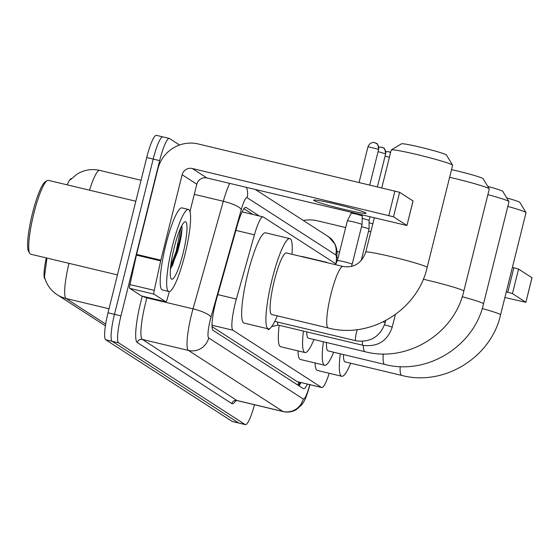 <?xml version="1.0" encoding="UTF-8"?>
<svg xmlns="http://www.w3.org/2000/svg" width="560" height="560" viewBox="0 0 560 560"><rect width="100%" height="100%" fill="white"/><g stroke="black" fill="none" stroke-linecap="round" stroke-linejoin="round"><path stroke-width="0.84" d="M335.874 263.879L263.228 216.972A25.312 4.263 103.4 0 0 262.997 216.867A25.312 4.263 103.4 0 0 254.443 234.815L236.362 299.04A25.312 4.263 103.4 0 0 235.242 303.261A25.312 4.263 103.4 0 0 232.925 330.225L321.524 387.436A25.312 4.263 103.4 0 0 321.762 387.534A25.312 4.263 103.4 0 0 329.21 373.282M71.554 178.549A22.778 3.836 103.4 0 0 67.228 184.856M46.312 257.929A22.778 3.836 103.4 0 0 44.989 278.971L45.087 279.034M212.03 326.634L297.206 381.626L321.762 387.534M269.738 328.524A14.357 2.422 -76.6 0 1 268.38 329.679A14.357 2.422 -76.6 0 1 267.799 328.748M46.949 258.153L44.457 276.85L45.311 279.692C47.593 285.978 51.562 290.99 57.211 294.728A29.526 29.057 122.8 0 0 66.094 298.522L105.672 324.079M254.478 404.733A25.312 4.263 -76.6 0 1 245.392 424.641L238.924 423.094A25.312 4.263 -76.6 0 1 238.686 422.996L112.161 341.299A25.312 4.263 -76.6 0 1 114.485 314.335L153.195 159.075A25.312 4.263 -76.6 0 1 162.862 136.906L156.394 135.359A25.312 4.263 -76.6 0 0 146.727 157.528L108.01 312.795A25.312 4.263 -76.6 0 0 105.693 339.752L232.218 421.449A25.312 4.263 -76.6 0 0 232.456 421.554L238.924 423.094A25.312 4.263 -76.6 0 1 238.686 422.996L112.161 341.299A25.312 4.263 -76.6 0 1 114.485 314.335L153.195 159.075A25.312 4.263 -76.6 0 1 162.862 136.906A25.312 4.263 -76.6 0 1 163.1 137.004M259.308 215.992L246.099 207.459A25.312 4.263 103.4 0 0 245.868 207.361A25.312 4.263 103.4 0 0 237.314 225.309L216.524 299.166A25.312 4.263 103.4 0 0 215.404 303.387A25.312 4.263 103.4 0 0 213.08 330.351L303.331 388.619A25.312 4.263 103.4 0 0 303.562 388.724A25.312 4.263 103.4 0 0 307.37 384.097M245.392 424.641A25.312 4.263 -76.6 0 1 245.161 424.543L118.636 342.846A25.312 4.263 -76.6 0 1 120.953 315.882L159.663 160.615A25.312 4.263 -76.6 0 1 169.337 138.446A25.312 4.263 -76.6 0 1 169.568 138.551L179.578 145.012M300.902 382.557A25.312 4.263 -76.6 0 1 299.019 385.833M243.943 208.698L252.84 214.445M365.743 212.898A26.999 1.575 -166 0 0 338.023 204.638A26.999 1.575 -166 0 0 313.663 200.186A26.999 1.575 -166 0 0 313.978 200.543A26.999 1.575 -166 0 0 341.698 208.796A26.999 1.575 -166 0 0 366.051 213.248A26.999 1.575 -166 0 0 365.743 212.898M141.659 296.009A4.221 0.714 -76.6 0 1 141.617 296.009A4.221 0.714 -76.6 0 1 141.582 295.995L165.844 301.784L154.028 294.154L129.759 288.358A4.221 0.714 -76.6 0 1 129.976 284.585L136.409 255.115A4.221 0.714 -76.6 0 1 136.577 254.401L157.878 168.952A33.747 33.208 122.8 0 1 198.387 143.99L399.609 192.283L393.498 216.797L192.276 168.504A8.435 8.302 -57.2 0 0 182.147 174.741L160.846 260.19A4.221 0.714 103.4 0 0 160.678 260.904L154.245 290.374A4.221 0.714 103.4 0 0 154.028 294.154M141.582 295.995L129.759 288.358M189.98 211.596L196.812 184.212A8.435 8.302 -57.2 0 1 206.934 177.968L406.945 225.505L413.007 200.935L399.609 192.283M406.896 225.449L393.498 216.797M165.844 301.784A4.221 0.714 103.4 0 0 165.886 301.805A4.221 0.714 103.4 0 0 167.307 298.809L169.358 291.522M117.46 274.911L30.695 254.198A37.961 6.398 -76.6 0 1 29.757 253.4L28.574 251.412A36.274 6.111 -76.6 0 1 32.452 213.374A36.274 6.111 -76.6 0 1 45.171 181.874L47.131 180.635A37.961 6.398 -76.6 0 1 48.321 180.348L135.828 201.236M29.757 253.4A37.961 6.398 -76.6 0 1 33.817 213.598A37.961 6.398 -76.6 0 1 47.131 180.635M184.947 254.562A42.182 7.105 -76.6 0 1 168.833 291.515A42.182 7.105 -76.6 0 1 172.312 246.4A42.182 7.105 -76.6 0 1 188.426 209.454A42.182 7.105 -76.6 0 1 184.947 254.562M168.833 291.515L162.365 289.968A42.182 7.105 -76.6 0 1 165.837 244.86A42.182 7.105 -76.6 0 1 181.951 207.907L188.426 209.454M170.401 269.423L177.583 251.734C180.733 240.415 182.203 232.071 182 226.709L181.762 225.743M174.209 247.625A29.526 4.977 -76.6 0 1 184.555 221.991A29.526 4.977 -76.6 0 1 183.057 253.337A29.526 4.977 -76.6 0 1 171.045 278.586A29.526 4.977 -76.6 0 1 174.209 247.625M170.471 268.583L177.156 251.699L181.951 229.25L182 226.709M170.758 265.804L176.148 251.454L181.006 227.248M391.293 149.912L401.499 143.808A23.198 1.358 14 0 1 423.031 147.861A23.198 1.358 14 0 1 446.194 154.798A23.198 1.358 14 0 1 446.439 155.015L452.585 165.193A31.64 1.848 -166 0 0 452.242 164.899A31.64 1.848 -166 0 0 420.658 155.442A31.64 1.848 -166 0 0 391.293 149.912A31.64 1.848 -166 0 0 391.216 150.003L381.801 187.775M343.035 266.476A31.64 5.327 103.4 0 0 330.946 294.189A31.64 5.327 103.4 0 0 328.048 327.894A31.64 5.327 103.4 0 0 328.342 328.02L271.726 314.51A31.64 5.327 103.4 0 1 274.33 280.672A31.64 5.327 103.4 0 1 286.419 252.966L343.035 266.476C353.983 268.114 361.55 263.34 365.75 252.154A31.64 1.848 14 0 1 394.289 257.369A31.64 1.848 14 0 1 426.776 267.05A31.64 1.848 14 0 1 427.14 267.456L452.613 165.312A31.64 1.848 -166 0 0 452.585 165.193M277.284 315.833A46.403 7.819 -76.6 0 1 268.296 328.867A46.403 7.819 -76.6 0 1 272.118 279.244A46.403 7.819 -76.6 0 1 289.842 238.602A46.403 7.819 -76.6 0 1 291.977 254.289M268.296 328.867L244.027 323.071A46.403 7.819 -76.6 0 1 247.849 273.455A46.403 7.819 -76.6 0 1 265.58 232.813L289.842 238.602M451.535 169.631A23.198 1.358 14 0 1 482.874 178.479A23.198 1.358 14 0 1 483.126 178.696L489.265 188.881A31.64 1.848 -166 0 0 488.929 188.58A31.64 1.848 -166 0 0 449.624 177.289M423.248 279.23A31.64 1.848 14 0 1 463.456 290.731A31.64 1.848 14 0 1 463.82 291.144L489.293 188.993A31.64 1.848 -166 0 0 489.265 188.881M306.761 331.884A31.64 5.327 103.4 0 0 308.406 338.191L365.022 351.708C407.134 362.88 454.321 333.83 463.82 291.144M313.964 339.521A46.403 7.819 -76.6 0 1 304.976 352.548A46.403 7.819 -76.6 0 1 303.429 331.086M304.976 352.548L280.714 346.759A46.403 7.819 -76.6 0 1 279.167 325.297M325.689 262.339A46.403 7.819 -76.6 0 1 326.522 262.29A46.403 7.819 -76.6 0 1 327.25 262.71M301.42 256.543A46.403 7.819 -76.6 0 1 302.26 256.494L326.522 262.29M487.781 186.417A23.198 1.358 14 0 1 502.565 191.198A23.198 1.358 14 0 1 502.817 191.415L508.956 201.593A31.64 1.848 -166 0 0 508.62 201.299A31.64 1.848 -166 0 0 487.886 194.635M462.224 296.73A31.64 1.848 14 0 1 483.154 303.443A31.64 1.848 14 0 1 483.518 303.856L508.984 201.712A31.64 1.848 -166 0 0 508.956 201.593M326.501 342.51A31.64 5.327 103.4 0 0 328.097 350.903L384.72 364.42C426.832 375.599 474.012 346.549 483.518 303.856M333.662 352.233A46.403 7.819 -76.6 0 1 324.667 365.267A46.403 7.819 -76.6 0 1 323.386 341.768M324.667 365.267L300.405 359.471A46.403 7.819 -76.6 0 1 297.997 350.882M506.758 197.953A23.198 1.358 14 0 1 519.603 202.195A23.198 1.358 14 0 1 519.855 202.412L525.994 212.597A31.64 1.848 -166 0 0 525.658 212.303A31.64 1.848 -166 0 0 507.808 206.416M482.202 308.532A31.64 1.848 14 0 1 500.192 314.447A31.64 1.848 14 0 1 500.556 314.86L526.022 212.716A31.64 1.848 -166 0 0 525.994 212.597M343.504 354.585A31.64 5.327 103.4 0 0 345.135 361.907L401.758 375.424C443.87 386.603 491.05 357.553 500.556 314.86M350.7 363.237A46.403 7.819 -76.6 0 1 341.705 376.271A46.403 7.819 -76.6 0 1 340.284 353.815M341.705 376.271L317.443 370.475A46.403 7.819 -76.6 0 1 315.063 362.971M277.725 322.098A7.595 1.281 103.4 0 0 278.04 325.024A7.595 1.281 103.4 0 0 278.152 325.024M337.463 260.61A7.595 0.441 14 0 1 337.435 260.554L347.333 220.836A7.595 0.441 14 0 1 347.34 220.829A7.595 0.441 14 0 1 353.563 221.935A7.595 0.441 14 0 1 361.984 224.413A7.595 0.441 14 0 1 362.068 224.504A7.595 0.441 14 0 1 362.068 224.511L352.17 264.222A7.595 0.441 14 0 1 352.114 264.257M351.484 213.248L355.922 213.969L362.061 215.831M361.529 226.695A7.595 0.441 14 0 1 368.984 228.935A7.595 0.441 14 0 1 369.075 229.026A7.595 0.441 14 0 1 369.075 229.033L361.186 260.666M362.068 218.295L369.068 220.346L369.075 229.026M369.068 222.81L372.827 223.755M368.529 231.217A7.595 0.441 14 0 1 370.825 231.805M303.352 220.493A33.747 33.208 122.8 0 1 317.324 220.787L345.66 227.549M512.4 267.351L518.553 269.08L512.442 293.594L506.289 291.872M504.882 297.5L525.889 302.302L531.951 277.732L518.553 269.08M525.84 302.246L512.442 293.594M339.549 252.063L336.994 251.454M338.149 257.698L337.008 257.425M217.805 294.609L236.362 299.04M298.788 382.053A25.312 24.906 122.8 0 1 297.71 384.993M212.002 325.227L232.925 330.225M235.886 230.391L254.443 234.815M297.206 381.626L321.524 387.436M70.518 179.655L76.811 174.272L79.191 172.9C85.722 169.617 92.561 168.777 99.708 170.394A33.747 5.684 103.4 0 0 89.53 190.183M68.999 263.34A33.747 5.684 103.4 0 0 66.094 298.522L109.018 308.77M232.218 421.449L245.161 424.543M105.693 339.752L118.636 342.846M108.01 312.795L120.953 315.882M146.727 157.528L159.663 160.615M335.958 263.76A16.87 2.842 103.4 0 0 335.706 254.877L247.128 197.687A16.87 2.842 103.4 0 0 241.276 209.587L210.987 317.163A16.87 2.842 103.4 0 0 210.238 319.977A16.87 2.842 103.4 0 0 208.691 337.953L303.24 398.993A16.87 2.842 103.4 0 0 309.743 384.664M310.037 384.503C305.382 401.093 303.856 401.513 301.448 405.139L296.31 409.612C292.236 411.971 287.903 412.636 283.297 411.614A33.747 5.684 -76.6 0 1 282.982 411.481L188.44 350.434A33.747 5.684 -76.6 0 1 191.534 314.482A33.747 5.684 -76.6 0 1 193.025 308.854L146.923 297.85A33.747 5.684 103.4 0 0 145.432 303.471A33.747 5.684 103.4 0 0 142.338 339.423L236.88 400.47A33.747 5.684 103.4 0 0 237.195 400.61L235.095 400.897L235.564 400.372M235.837 400.589A37.961 6.398 -76.6 0 1 231.819 403.592L137.27 342.545A4.221 4.151 122.8 0 1 142.338 339.423L188.44 350.434A16.87 16.604 -57.2 0 0 208.691 337.953M137.27 342.545A37.961 6.398 -76.6 0 1 140.756 302.099A37.961 6.398 -76.6 0 1 142.317 296.177M210.987 317.163A16.87 3.857 -164.3 0 0 193.025 308.854L223.314 201.278L194.285 194.348M241.276 209.587A16.87 3.857 -164.3 0 0 223.314 201.278A33.747 5.684 -76.6 0 1 229.691 183.4M147.07 297.311L146.923 297.85A4.221 0.966 15.7 0 1 143.017 296.345M303.24 398.993A16.87 16.604 -57.2 0 1 282.982 411.481L236.88 400.47A4.221 4.151 122.8 0 0 231.819 403.592M335.706 254.877A16.87 16.604 -57.2 0 0 328.678 236.845L255.43 189.546M247.128 197.687A16.87 16.604 -57.2 0 0 246.463 187.404M245.609 207.34L246.099 207.459M206.934 177.968L192.276 168.504M196.812 184.212L182.147 174.741M136.577 254.401L160.846 260.19M388.822 215.425L394.933 190.911M160.678 260.904L136.409 255.115M129.976 284.585L154.245 290.374M178.353 243.404A33.747 5.684 -76.6 0 1 176.407 252.007A33.747 5.684 -76.6 0 1 172.333 265.972M363.377 345.394A31.64 5.327 103.4 0 0 364.728 351.582A31.64 5.327 103.4 0 0 365.022 351.708M383.25 353.92A31.64 5.327 103.4 0 0 384.419 364.294A31.64 5.327 103.4 0 0 384.72 364.42M400.176 366.569A31.64 5.327 103.4 0 0 401.464 375.298A31.64 5.327 103.4 0 0 401.758 375.424M357.301 329.609A7.595 1.281 103.4 0 0 356.433 332.619A7.595 1.281 103.4 0 0 355.803 340.739A7.595 1.281 103.4 0 0 355.81 340.739L274.778 321.398M383.159 321.888A7.595 0.441 14 0 1 385.098 322.609A7.595 0.441 14 0 1 385.154 322.651A7.595 0.441 14 0 1 385.189 322.707A7.595 0.441 14 0 1 385.133 322.749M362.6 341.369A7.595 1.281 103.4 0 0 362.81 345.261L278.04 325.024M384.545 324.87A7.595 0.441 14 0 1 392.105 327.131A7.595 0.441 14 0 1 392.161 327.173A7.595 0.441 14 0 1 392.189 327.229A7.595 0.441 14 0 1 392.133 327.264M368.067 146.727L378.56 149.345M374.647 142.674A5.481 5.397 122.8 0 1 378.581 149.24M335.265 264.628L337.435 260.554A7.595 0.441 14 0 1 344.288 261.8A7.595 0.441 14 0 1 352.079 264.124A7.595 0.441 14 0 1 352.135 264.166A7.595 0.441 14 0 1 352.17 264.222L351.505 266.448M378.063 151.641L385.56 153.867M381.654 147.189A5.481 5.397 122.8 0 1 385.588 153.762M385.07 156.163L389.41 157.241M388.654 151.711A5.481 5.397 122.8 0 1 390.572 152.6L388.241 151.62L385.763 151.767M507.766 292.222L513.877 267.708M299.985 382.34L298.529 385.518M242.109 211.883L262.997 216.867M105.392 325.843L57.211 294.728M99.708 170.394L141.057 180.264M169.337 138.446L162.862 136.906M283.297 411.614L237.195 400.61M336.357 263.151L337.071 252.448L336.532 248.409L335.167 244.349L328.678 236.845M406.945 225.505L413.056 200.991M165.886 301.805L141.617 296.009M365.75 252.154L374.283 217.917M328.342 328.02C370.454 339.199 417.641 310.149 427.14 267.456M355.803 340.739L356.293 340.851C370.72 342.545 380.352 336.497 385.189 322.707L385.721 320.579M278.096 325.038L271.691 326.585M362.81 345.261L363.293 345.373C377.727 347.067 387.359 341.019 392.189 327.229L395.346 314.559M359.107 182.357L368.004 146.657C370.195 141.54 374.738 142.471 373.828 142.52L376.299 143.374C377.307 143.045 378.091 145.019 378.644 149.31L369.775 184.905M351.589 212.506L347.34 220.829M362.257 215.047L362.068 224.504M378.763 147.252L381.234 147.098L383.306 147.896C384.307 147.567 385.091 149.541 385.651 153.832L377.447 186.732M369.929 216.881L369.068 220.346M525.889 302.302L532 277.788"/></g></svg>
